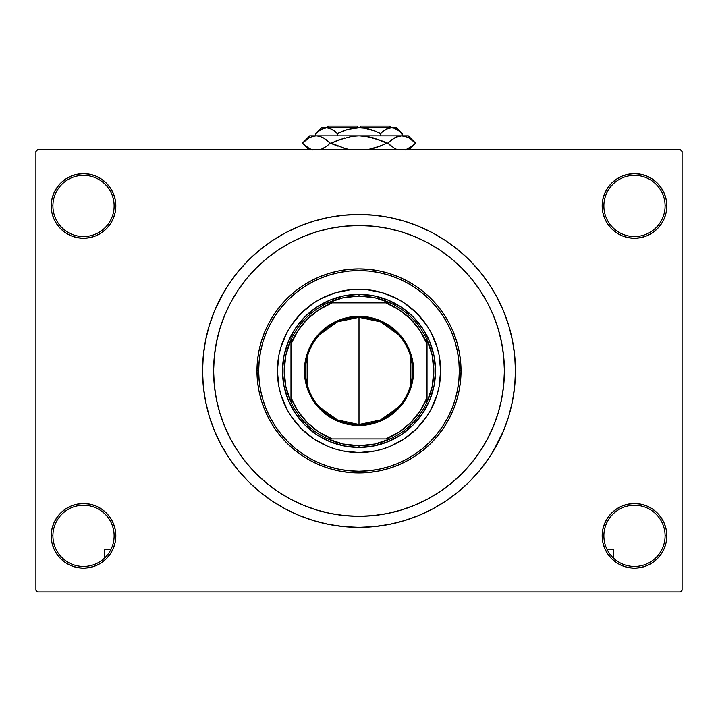 <?xml version="1.0" encoding="UTF-8"?>
<svg xmlns="http://www.w3.org/2000/svg" width="718" height="718" viewBox="0 0 718 718"><rect width="100%" height="100%" fill="white"/><g stroke="black" fill="none" stroke-linecap="round" stroke-linejoin="round"><path stroke-width="1.08" d="M602.178 535.852L603.874 535.852A30.614 30.614 0 0 0 634.488 566.466A30.614 30.614 0 0 0 665.092 535.852A30.614 30.614 0 0 0 634.488 505.248A30.614 30.614 0 0 0 603.874 535.852L602.178 535.852A32.31 32.31 0 0 1 634.488 503.542A32.31 32.31 0 0 1 666.798 535.852L665.092 535.852A30.614 30.614 0 0 1 634.488 566.466A30.614 30.614 0 0 1 603.874 535.852A30.614 30.614 0 0 1 634.488 505.248A30.614 30.614 0 0 1 665.092 535.852L666.798 535.852L666.178 529.552L664.338 523.494L661.35 517.902L657.329 513.011L652.438 508.99L646.846 506.002L640.788 504.162L634.488 503.542L628.178 504.162L622.12 506.002L616.538 508.99L611.637 513.011L607.616 517.902L604.637 523.494L602.797 529.552L602.178 535.852L602.797 542.162L604.637 548.22L607.616 553.802L611.637 558.703L616.538 562.724L622.12 565.703L628.178 567.543L634.488 568.162L640.788 567.543L646.846 565.703L652.438 562.724L657.329 558.703L661.35 553.802L664.338 548.22L666.178 542.162L666.798 535.852A32.31 32.31 0 0 1 634.488 568.162A32.31 32.31 0 0 1 602.178 535.852L602.797 542.162M114.126 535.852A30.614 30.614 0 0 0 83.512 505.248A30.614 30.614 0 0 0 52.908 535.852L51.202 535.852A32.31 32.31 0 0 1 83.512 503.542A32.31 32.31 0 0 1 115.822 535.852L114.126 535.852A30.614 30.614 0 0 1 83.512 566.466A30.614 30.614 0 0 1 52.908 535.852A30.614 30.614 0 0 1 83.512 505.248A30.614 30.614 0 0 1 114.126 535.852L115.822 535.852L115.203 529.552L113.363 523.494L110.384 517.902L106.363 513.011L101.462 508.99L95.88 506.002L89.822 504.162L83.512 503.542L77.212 504.162L71.154 506.002L65.562 508.99L60.671 513.011L56.65 517.902L53.662 523.494L51.822 529.552L51.202 535.852L51.822 542.162L53.662 548.22L56.65 553.802L60.671 558.703L65.562 562.724L71.154 565.703L77.212 567.543L83.512 568.162L89.822 567.543L95.88 565.703L101.462 562.724L106.363 558.703L110.384 553.802L113.363 548.22L115.203 542.162L115.822 535.852A32.31 32.31 0 0 1 83.512 568.162A32.31 32.31 0 0 1 51.202 535.852L52.908 535.852A30.614 30.614 0 0 0 83.512 566.466A30.614 30.614 0 0 0 114.126 535.852M115.822 205.949A32.31 32.31 0 0 1 83.512 238.259A32.31 32.31 0 0 1 51.202 205.949L52.908 205.949A30.614 30.614 0 0 0 83.512 236.563A30.614 30.614 0 0 0 114.126 205.949A30.614 30.614 0 0 0 83.512 175.345A30.614 30.614 0 0 0 52.908 205.949L51.202 205.949A32.31 32.31 0 0 1 83.512 173.639A32.31 32.31 0 0 1 115.822 205.949L114.126 205.949A30.614 30.614 0 0 1 83.512 236.563A30.614 30.614 0 0 1 52.908 205.949A30.614 30.614 0 0 1 83.512 175.345A30.614 30.614 0 0 1 114.126 205.949L115.822 205.949L115.203 199.649L113.363 193.591L110.384 187.999L106.363 183.108L101.462 179.087L95.88 176.098L89.822 174.268L83.512 173.639L77.212 174.268L71.154 176.098L65.562 179.087L60.671 183.108L56.65 187.999L53.662 193.591L51.822 199.649L51.202 205.949L51.822 212.259L53.662 218.317L56.65 223.899L60.671 228.8L65.562 232.82L71.154 235.8L77.212 237.64L83.512 238.259L89.822 237.64L95.88 235.8L101.462 232.82L106.363 228.8L110.384 223.899L113.363 218.317L115.203 212.259L115.822 205.949L115.203 199.649M665.092 205.949A30.614 30.614 0 0 0 634.488 175.345A30.614 30.614 0 0 0 603.874 205.949L602.178 205.949A32.31 32.31 0 0 1 634.488 173.639A32.31 32.31 0 0 1 666.798 205.949L665.092 205.949A30.614 30.614 0 0 1 634.488 236.563A30.614 30.614 0 0 1 603.874 205.949A30.614 30.614 0 0 1 634.488 175.345A30.614 30.614 0 0 1 665.092 205.949L666.798 205.949L666.178 199.649L664.338 193.591L661.35 187.999L657.329 183.108L652.438 179.087L646.846 176.098L640.788 174.268L634.488 173.639L628.178 174.268L622.12 176.098L616.538 179.087L611.637 183.108L607.616 187.999L604.637 193.591L602.797 199.649L602.178 205.949L602.797 212.259L604.637 218.317L607.616 223.899L611.637 228.8L616.538 232.82L622.12 235.8L628.178 237.64L634.488 238.259L640.788 237.64L646.846 235.8L652.438 232.82L657.329 228.8L661.35 223.899L664.338 218.317L666.178 212.259L666.798 205.949A32.31 32.31 0 0 1 634.488 238.259A32.31 32.31 0 0 1 602.178 205.949L603.874 205.949A30.614 30.614 0 0 0 634.488 236.563A30.614 30.614 0 0 0 665.092 205.949M213.605 370.901A145.395 145.395 0 0 1 359 225.506A145.395 145.395 0 0 1 504.395 370.901L503.695 385.153L501.604 399.271L498.13 413.11L493.329 426.546L487.226 439.443L479.893 451.685L471.394 463.137L461.809 473.709L451.236 483.295L439.775 491.794L427.542 499.127L414.636 505.23L401.209 510.04L387.361 513.505L373.252 515.596L359 516.296L344.748 515.596L330.639 513.505L316.791 510.04L303.364 505.23L290.458 499.127L278.225 491.794L266.764 483.295L256.191 473.709L246.606 463.137L238.107 451.685L230.774 439.443L224.671 426.546L219.87 413.11L216.396 399.271L214.305 385.153L213.605 370.901L214.305 356.649L216.396 342.54L219.87 328.7L224.671 315.265L230.774 302.368L238.107 290.126L246.606 278.665L256.191 268.092L266.764 258.516L278.225 250.017L290.458 242.675L303.364 236.572L316.791 231.77L330.639 228.306L344.748 226.206L359 225.506L373.252 226.206L387.361 228.306L401.209 231.77L414.636 236.572L427.542 242.675L439.775 250.017L451.236 258.516L461.809 268.092L471.394 278.665L479.893 290.126L487.226 302.368L493.329 315.265L498.13 328.7L501.604 342.54L503.695 356.649L504.395 370.901A145.395 145.395 0 0 1 359 516.296A145.395 145.395 0 0 1 213.605 370.901A145.395 145.395 0 0 1 359 225.506A145.395 145.395 0 0 1 504.395 370.901A145.395 145.395 0 0 1 359 516.296A145.395 145.395 0 0 1 213.605 370.901L214.305 385.153L216.396 399.271L219.87 413.11L224.671 426.546L230.774 439.443L238.107 451.685L246.606 463.137L256.191 473.709L266.764 483.295L278.225 491.794L290.458 499.127L303.364 505.23L316.791 510.04L330.639 513.505L344.748 515.596L359 516.296L373.252 515.596L387.361 513.505L401.209 510.04L414.636 505.23L427.542 499.127L439.775 491.794L451.236 483.295L461.809 473.709L471.394 463.137L479.893 451.685L487.226 439.443L493.329 426.546L498.13 413.11L501.604 399.271L503.695 385.153L504.395 370.901L503.695 356.649L501.604 342.54L498.13 328.7L493.329 315.265L487.226 302.368L479.893 290.126L471.394 278.665L461.809 268.092L451.236 258.516L439.775 250.017L427.542 242.675L414.636 236.572L401.209 231.77L387.361 228.306L373.252 226.206L359 225.506L344.748 226.206L330.639 228.306L316.791 231.77L303.364 236.572L290.458 242.675L278.225 250.017L266.764 258.516L256.191 268.092L246.606 278.665L238.107 290.126L230.774 302.368L224.671 315.265L219.87 328.7L216.396 342.54L214.305 356.649L213.605 370.901M493.194 451.335L503.542 430.773L508.712 416.314L512.446 401.425L514.698 386.239L515.452 370.901A156.452 156.452 0 0 1 359 527.353A156.452 156.452 0 0 1 202.548 370.901A156.452 156.452 0 0 1 359 214.458A156.452 156.452 0 0 1 515.452 370.901L514.698 355.572L512.446 340.386L508.712 325.487L503.542 311.038L496.973 297.153L491.857 288.286M680.404 591.973L37.596 591.973L35.9 590.268L35.9 151.534L37.596 149.838L680.404 149.838L37.596 149.838L35.9 151.534L35.9 590.268L37.596 591.973L680.404 591.973L682.1 590.268L682.1 151.534L682.1 590.268L680.404 591.973M680.404 149.838L682.1 151.534L680.404 149.838M224.806 290.476L214.458 311.038L209.288 325.487L205.554 340.386L203.302 355.572L202.548 370.901L203.302 386.239L205.554 401.425L209.288 416.314L214.458 430.773L221.027 444.657L226.143 453.516M221.027 444.657L228.916 457.824L238.062 470.155L248.374 481.527L259.754 491.839L272.086 500.985L285.252 508.882L299.128 515.443L313.586 520.613L328.476 524.346L343.662 526.599L359 527.353L369.231 527.021M508.712 416.314L511.36 406.433M496.973 297.153L489.084 283.987L479.938 271.655L469.626 260.275L458.246 249.972L445.914 240.817L432.748 232.928L418.872 226.367L404.413 221.189L389.524 217.464L374.338 215.212L359 214.458L348.769 214.79M209.288 325.487L206.64 335.378M664.338 193.591L661.35 187.999L657.329 183.108M646.846 176.098L640.788 174.268L634.488 173.639L628.178 174.268L622.12 176.098M616.538 179.087L611.637 183.108M602.797 199.649L602.178 205.949M95.88 176.098L89.822 174.268L83.512 173.639L77.212 174.268L71.154 176.098M53.662 218.317L56.65 223.899L60.671 228.8M101.462 232.82L106.363 228.8M53.662 548.22L56.65 553.802L60.671 558.703M71.154 565.703L77.212 567.543L83.512 568.162L89.822 567.543L95.88 565.703M101.462 562.724L106.363 558.703M115.203 542.162L115.822 535.852M664.338 523.494L661.35 517.902L657.329 513.011M616.538 508.99L611.637 513.011M622.12 565.703L628.178 567.543L634.488 568.162L640.788 567.543L646.846 565.703M359 214.458L343.662 215.212L328.476 217.464L313.586 221.189L299.128 226.367L285.252 232.928L272.086 240.817L259.754 249.972L248.374 260.275L238.062 271.655L228.916 283.987L221.027 297.153M359 527.353L374.338 526.599L389.524 524.346L404.413 520.613L418.872 515.443L432.748 508.882L445.914 500.985L458.246 491.839L469.626 481.527L479.938 470.155L489.084 457.824L496.973 444.657M325.694 512.428L324.285 512.096M392.306 229.374L393.715 229.715M434.417 402.125A81.628 81.628 0 0 0 440.628 370.901A81.628 81.628 0 0 1 359 452.528A81.628 81.628 0 0 1 277.372 370.901A81.628 81.628 0 0 0 283.583 402.125M283.592 402.152A81.628 81.628 0 0 0 291.122 416.243M291.14 416.26A81.628 81.628 0 0 0 313.64 438.77L301.282 428.619L291.131 416.252L287.012 409.386L280.891 394.595L278.943 386.831L277.372 370.901L278.943 354.979L280.891 347.207L287.012 332.425L291.131 325.559L301.282 313.183L313.649 303.032L320.524 298.912L335.306 292.791L351.003 289.668L359 289.282L366.997 289.668L382.694 292.791L397.476 298.912L404.351 303.032L416.718 313.183L426.869 325.559L430.988 332.425L437.109 347.207L439.057 354.979L440.628 370.901L439.057 386.831L437.109 394.595L430.988 409.386L426.869 416.252L416.718 428.619L404.351 438.77A81.628 81.628 0 0 0 426.86 416.26M313.658 438.779A81.628 81.628 0 0 0 404.342 438.779M426.878 416.243A81.628 81.628 0 0 0 434.408 402.152M256.972 370.901L258.668 370.901A100.332 100.332 0 0 1 359 270.569A100.332 100.332 0 0 1 459.332 370.901L461.028 370.901A102.028 102.028 0 0 0 359 268.873A102.028 102.028 0 0 0 256.972 370.901A102.028 102.028 0 0 1 359 268.873A102.028 102.028 0 0 1 461.028 370.901L460.543 380.908L459.071 390.807L456.639 400.518L453.264 409.951L448.983 418.998L443.832 427.587L437.872 435.629L431.15 443.051L423.728 449.773L415.686 455.742L407.097 460.884L398.05 465.165L388.618 468.54L378.907 470.972L368.998 472.444L359 472.938L349.002 472.444L339.093 470.972L329.382 468.54L319.95 465.165L310.903 460.884L302.314 455.742L294.272 449.773L286.85 443.051L280.128 435.629L274.168 427.587L269.017 418.998L264.736 409.951L261.361 400.518L258.929 390.807L257.457 380.908L256.972 370.901L257.457 360.903L258.929 350.994L261.361 341.283L264.736 331.86L269.017 322.804L274.168 314.215L280.128 306.173L286.85 298.76L294.272 292.029L302.314 286.069L310.903 280.917L319.95 276.636L329.382 273.262L339.093 270.83L349.002 269.367L359 268.873L368.998 269.367L378.907 270.83L388.618 273.262L398.05 276.636L407.097 280.917L415.686 286.069L423.728 292.029L431.15 298.76L437.872 306.173L443.832 314.215L448.983 322.804L453.264 331.86L456.639 341.283L459.071 350.994L460.543 360.903L461.028 370.901A102.028 102.028 0 0 1 359 472.938A102.028 102.028 0 0 1 256.972 370.901A102.028 102.028 0 0 0 359 472.938A102.028 102.028 0 0 0 461.028 370.901L459.332 370.901L458.847 361.073L457.402 351.326L455.015 341.777L451.694 332.506L447.485 323.612L442.423 315.166L436.553 307.25L429.947 299.962L422.651 293.348L414.744 287.478L406.298 282.416L397.395 278.207L388.124 274.895L378.574 272.499L368.837 271.054L359 270.569L349.163 271.054L339.426 272.499L329.876 274.895L320.605 278.207L311.702 282.416L303.256 287.478L295.349 293.348L288.053 299.962L281.447 307.25L275.577 315.166L270.515 323.612L266.306 332.506L262.985 341.777L260.598 351.326L259.153 361.073L258.668 370.901L259.153 380.737L260.598 390.475L262.985 400.025L266.306 409.296L270.515 418.199L275.577 426.645L281.447 434.552L288.053 441.848L295.349 448.463L303.256 454.323L311.702 459.385L320.605 463.595L329.876 466.915L339.426 469.303L349.163 470.748L359 471.232L368.837 470.748L378.574 469.303L388.124 466.915L397.395 463.595L406.298 459.385L414.744 454.323L422.651 448.463L429.947 441.848L436.553 434.552L442.423 426.645L447.485 418.199L451.694 409.296L455.015 400.025L457.402 390.475L458.847 380.737L459.332 370.901A100.332 100.332 0 0 1 359 471.232A100.332 100.332 0 0 1 258.668 370.901L256.972 370.901M404.351 438.77L390.233 446.318L382.694 449.01L374.922 450.958L359 452.528L343.078 450.958L335.306 449.01L327.767 446.318L313.649 438.77M435.521 370.901L434.049 385.835L429.696 400.186L422.624 413.415L413.11 425.011L401.515 434.534L388.285 441.606L373.925 445.959L359 447.431L344.075 445.959L329.715 441.606L316.485 434.534L304.89 425.011L295.376 413.415L288.304 400.186L283.951 385.835L282.479 370.901L283.951 355.975L288.304 341.615L295.376 328.386L304.89 316.791L316.485 307.277L329.715 300.205L344.075 295.852L359 294.38L373.925 295.852L388.285 300.205L401.515 307.277L413.11 316.791L422.624 328.386L429.696 341.615L434.049 355.975L435.521 370.901M283.583 339.677A81.628 81.628 0 0 0 277.372 370.901A81.628 81.628 0 0 1 359 289.282A81.628 81.628 0 0 1 440.628 370.901A81.628 81.628 0 0 0 434.417 339.677M434.408 339.65A81.628 81.628 0 0 0 426.878 325.568M426.86 325.541A81.628 81.628 0 0 0 404.36 303.041M404.342 303.032A81.628 81.628 0 0 0 313.658 303.032M313.64 303.041A81.628 81.628 0 0 0 291.14 325.541M291.122 325.568A81.628 81.628 0 0 0 283.592 339.65M398.436 407.16L380.531 419.949L359 424.473A53.563 53.563 0 0 0 412.563 370.901A53.563 53.563 0 0 0 359 317.338L359 316.315A54.586 54.586 0 0 1 413.586 370.901A54.586 54.586 0 0 1 359 425.487L359 317.338A53.563 53.563 0 0 1 412.563 370.901A53.563 53.563 0 0 1 359 424.473L337.469 419.949L319.564 407.16M319.564 334.651L337.469 321.852L359 317.338L380.531 321.852L398.436 334.651M410.831 357.376L410.831 384.426M290.978 402.071A74.825 74.825 0 0 1 290.978 339.731L285.899 354.952L284.175 370.901L285.899 386.858L290.978 402.071A74.825 74.825 0 0 0 327.83 438.922L343.051 444.002L359 445.725A74.825 74.825 0 0 1 327.83 438.922L390.17 438.922A74.825 74.825 0 0 1 359 445.725L374.949 444.002L390.17 438.922A74.825 74.825 0 0 0 427.022 402.071L432.101 386.858L433.825 370.901L432.101 354.952L427.022 339.731A74.825 74.825 0 0 1 427.022 402.071L427.022 339.731A74.825 74.825 0 0 0 390.17 302.879L374.949 297.799L359 296.076L359 294.38A76.521 76.521 0 0 0 282.479 370.901A76.521 76.521 0 0 0 359 447.431L359 445.725L359 447.431A76.521 76.521 0 0 1 282.479 370.901A76.521 76.521 0 0 1 359 294.38A76.521 76.521 0 0 1 435.521 370.901A76.521 76.521 0 0 1 359 447.431A76.521 76.521 0 0 0 435.521 370.901A76.521 76.521 0 0 0 359 294.38L359 296.076L343.051 297.799L327.83 302.879A74.825 74.825 0 0 1 390.17 302.879L327.83 302.879A74.825 74.825 0 0 0 290.978 339.731L290.978 402.071A74.825 74.825 0 0 0 327.83 438.922L385.835 438.922L399.109 432.048L410.705 422.606L420.138 411.01L427.022 397.736L427.022 344.066L420.138 330.792L410.705 319.196L399.109 309.763L385.835 302.879L332.165 302.879L318.891 309.763L307.295 319.196L297.862 330.792L290.978 344.066L290.978 397.736L297.862 411.01L307.295 422.606L318.891 432.048L332.165 438.922A73.119 73.119 0 0 1 290.978 397.736L290.978 402.071M359 316.315L369.653 317.365L379.894 320.47L389.327 325.514L397.601 332.308L404.387 340.574L409.431 350.016L412.536 360.256L413.586 370.901L413.326 376.25L411.234 386.751L407.142 396.632L401.2 405.535L397.601 409.502L389.327 416.287L384.731 419.043L374.85 423.144L364.349 425.227L353.651 425.227L348.347 424.446L338.106 421.331L333.269 419.043L324.374 413.101L316.8 405.535L310.858 396.632L308.569 391.795L305.464 381.554L304.674 376.25L304.674 365.552L306.765 355.06L310.858 345.17L316.8 336.275L320.399 332.308L328.673 325.514L338.106 320.47L348.347 317.365L359 316.315L359 424.473A53.563 53.563 0 0 1 305.437 370.901A53.563 53.563 0 0 1 359 317.338A53.563 53.563 0 0 0 305.437 370.901A53.563 53.563 0 0 0 359 424.473L359 425.487A54.586 54.586 0 0 1 304.414 370.901A54.586 54.586 0 0 1 359 316.315M390.17 302.879A74.825 74.825 0 0 1 427.022 339.731L427.022 344.066A73.119 73.119 0 0 0 385.835 302.879L390.17 302.879M427.022 402.071A74.825 74.825 0 0 1 390.17 438.922L385.835 438.922A73.119 73.119 0 0 0 427.022 397.736L427.022 402.071M290.978 339.731A74.825 74.825 0 0 1 327.83 302.879L332.165 302.879A73.119 73.119 0 0 0 290.978 344.066L290.978 339.731M307.169 384.426L307.169 357.376M111.075 549.171L104.523 549.405L111.075 549.171M104.819 557.832L104.523 549.405L104.819 557.832M613.477 549.405L606.925 549.171L613.477 549.405L613.181 557.832L613.477 549.405M328.386 126.027L357.304 126.027L328.386 126.027L326.69 127.732M357.304 127.732L357.304 126.027L357.304 127.732M316.378 132.956L315.803 133.512L315.803 135.89L315.803 133.512L318.37 131.188L323.764 128.154L326.6 127.732L329.391 128.145L334.821 131.179L332.165 129.348L337.397 133.512L337.397 135.89L337.397 133.512L334.83 131.188L337.397 133.512L347.889 129.339L359 127.732L364.645 128.154L375.46 131.188L380.603 133.512L380.603 135.89L380.603 133.512L383.17 131.188L388.564 128.154L391.4 127.732L394.191 128.145L399.621 131.179L402.197 133.512L402.197 135.89L401.676 133.001M357.304 127.768L396.408 127.732L391.4 127.732L386.419 129.034M383.179 131.179L380.603 133.512L375.46 131.188L380.603 133.512L375.469 131.197L380.603 133.512L383.17 131.188M394.236 128.154L396.946 129.339L402.197 133.512L396.408 127.732M342.531 131.197L337.397 133.512L334.83 131.188L337.397 133.512L347.889 129.339L338.887 132.794M387.146 128.684L391.4 127.732L360.696 127.768M326.753 127.732L359 127.732L326.6 127.732L323.764 128.154L326.6 127.732L331.025 128.764M321.592 127.732L315.803 133.512L321.018 129.357L326.6 127.732L321.592 127.732L326.6 127.732L330.98 128.737M310.634 149.236L312.698 149.99L309.153 148.491L302.377 143.205L309.108 137.946L312.635 136.429L316.288 135.89L309.682 135.89L408.318 135.89L401.712 135.89L405.302 136.411L408.847 137.919L415.623 143.205L408.892 148.464L405.365 149.981L412.679 145.853M396.076 149.245L398.113 149.99L394.568 148.491L387.792 143.205L394.523 137.946L398.059 136.429L401.712 135.89L398.077 136.42M408.892 137.946L415.623 143.205L412.428 146.05M391.498 139.947L396.067 137.165L401.712 135.89L398.113 136.411L401.712 135.89L407.366 137.174M391.122 140.243L387.792 143.205L391.113 146.149L387.792 143.205L373.297 137.919L366.27 136.42L359 135.89L351.766 136.42L359 135.89L316.288 135.89L319.887 136.411L323.432 137.919L330.208 143.205L326.887 140.252L330.208 143.205L337.801 146.149L331.169 143.205L337.801 140.252L351.73 136.42L337.81 140.252L351.766 136.42L359 135.89L366.27 136.42L359 135.89L366.27 136.42L380.199 140.252L387.792 143.205L394.568 148.491L387.792 143.205L394.568 137.919M397.601 149.838L396.121 149.263M367.221 149.838L373.324 148.482L380.199 146.149L367.221 149.838L380.19 146.158L373.324 148.482L383.959 144.56M405.302 136.411L401.712 135.89L358.192 135.899M323.432 148.491L319.941 149.981L326.502 146.454M326.887 140.252L323.432 137.919L330.208 143.205L326.636 146.355L330.208 143.205L326.636 140.055M319.941 136.429L316.288 135.89L312.635 136.429L316.288 135.89L319.887 136.411L316.288 135.89L312.698 136.411M326.887 146.149L330.208 143.205L331.169 143.205L344.676 148.482L350.779 149.838L344.676 148.482L331.169 143.205L344.676 137.928L331.169 143.205L345.977 148.823M380.199 146.149L386.831 143.205L380.199 146.149L386.831 143.205L373.324 137.928M309.072 148.446L302.377 143.205L309.108 137.946L312.635 136.429M373.297 137.919L372.023 137.578M409 149.838L415.623 143.205L408.318 135.89M334.076 130.604L334.642 131.044M347.871 129.348L342.54 131.188L347.889 129.339M353.355 128.154L350.303 128.728L353.355 128.154M367.697 128.728L369.178 129.087M386.975 128.764L385.853 129.339L386.975 128.764M401.434 132.776L400.043 131.529M370.129 129.348L375.46 131.188L370.111 129.339M360.696 126.027L389.614 126.027L360.696 126.027L360.696 127.732L360.696 126.027M396.318 137.057L398.059 136.429M370.048 137.111L359.404 135.89M321.682 149.353L320.399 149.838M411.961 139.983L412.662 140.54M306.039 146.418L305.338 145.871M350.779 149.838L347.952 149.29M395.851 128.773L397.063 129.402M309.682 135.89L302.377 143.205L309 149.838L302.377 143.205M389.614 126.027L391.31 127.732"/></g></svg>
